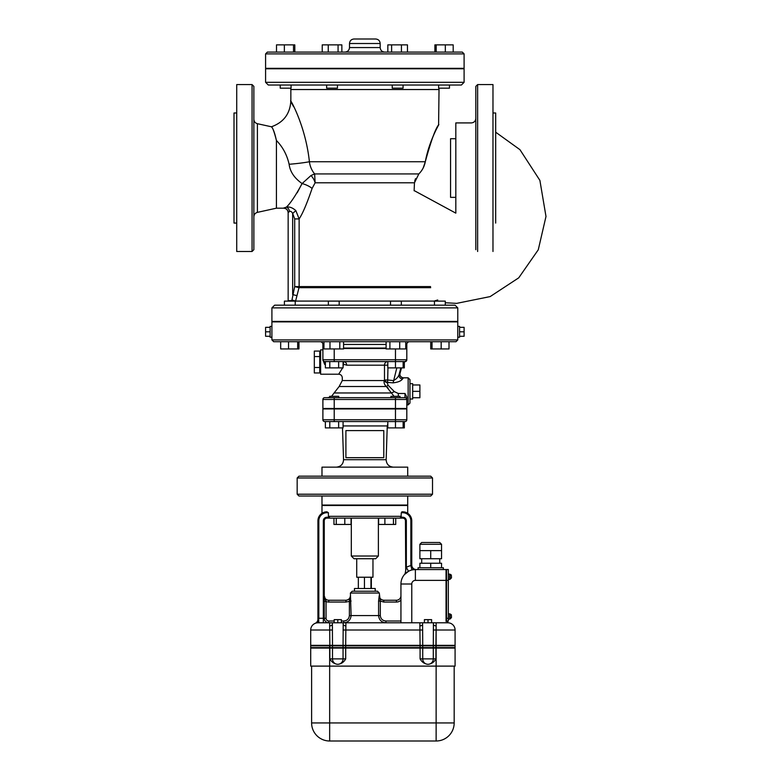 <?xml version="1.0" encoding="UTF-8"?>
<svg xmlns="http://www.w3.org/2000/svg" width="780" height="780" viewBox="0 0 780 780"><rect width="100%" height="100%" fill="white"/><g stroke="black" fill="none" stroke-linecap="round" stroke-linejoin="round"><path stroke-width="1.17" d="M400.94 601.438L400.94 583.996L411.772 583.996A3.607 3.607 0 0 1 415.379 580.388L446.053 580.388L446.053 621.446L447.856 621.446L447.856 622.801L332.368 622.801L332.368 624.322M332.436 627.1L332.475 628.115M422.594 622.801L422.594 624.312L422.594 622.801L419.884 622.801L419.884 625.862A2.71 1.56 180 0 0 422.594 624.312L422.731 645.352L435.923 645.352L436.127 625.862L436.127 630.016L455.081 630.016A7.215 7.215 0 0 0 447.856 622.801A7.215 7.215 0 0 1 455.081 630.016L455.081 645.352L435.923 645.352M419.884 625.862L420.089 645.352L422.731 645.352M420.089 645.352L345.696 645.352L345.901 622.801M345.901 625.862A2.71 1.56 180 0 1 343.19 624.312L343.054 645.352L345.696 645.352M343.054 645.352L332.494 645.352L332.368 622.801L329.657 622.801L332.368 622.801M329.862 645.352L329.657 625.862L329.862 645.352L332.494 645.352M329.657 645.352L310.703 645.352L310.703 630.016A7.215 7.215 0 0 1 315.149 623.356A4.514 4.514 0 0 0 317.928 619.183L317.928 520.835L318.825 520.835A8.122 8.122 0 0 1 326.947 512.713L326.947 511.817A9.019 9.019 0 0 0 317.928 520.835M329.657 645.811L310.703 645.811L310.703 647.615L455.081 647.615L455.081 645.811L329.657 645.811L329.657 647.615M329.657 648.063L310.703 648.063L310.703 666.11L455.081 666.11L455.081 648.063L329.657 648.063L329.657 741L436.127 741A18.047 18.047 0 0 0 454.174 722.953A18.047 18.047 0 0 1 436.127 741L436.127 722.953L311.61 722.953A18.047 18.047 0 0 0 329.657 741A18.047 18.047 0 0 1 311.61 722.953L311.61 666.11M427.752 664.307L428.269 664.307L427.752 664.307C424.349 663.829 421.805 662.025 420.089 658.885L420.089 648.063M433.29 648.063L433.29 658.885A5.411 5.275 90 0 1 428.005 664.307A5.411 5.275 -90 0 1 422.731 658.885L435.923 658.885C434.216 662.025 431.662 663.829 428.269 664.307M337.516 664.307L338.042 664.307L337.516 664.307C334.123 663.829 331.568 662.025 329.862 658.885L329.862 648.063M343.054 648.063L343.054 658.885A5.411 5.275 90 0 1 337.779 664.307A5.411 5.275 -90 0 1 332.494 658.885L345.696 658.885C343.99 662.025 341.435 663.829 338.042 664.307M454.174 666.11L454.174 722.953A18.047 18.047 0 0 1 436.127 741M433.427 624.312A2.71 1.56 180 0 0 436.127 625.862L436.127 622.801L433.427 622.801L433.29 645.352M318.825 622.801L318.679 618.286A4.514 0.751 -90 0 1 317.928 622.801L329.657 622.801L329.657 625.862A2.71 1.56 180 0 0 332.368 624.312M343.19 624.312L343.19 622.801L400.94 622.801L400.94 620.997L385.924 620.997L385.924 622.801C381.517 622.42 379.08 620.012 378.593 615.576L351.098 615.576L350.493 595.725L349.381 601.039L349.381 615.576L351.098 615.576C350.61 620.012 348.163 622.42 343.765 622.801L343.765 620.997L341.386 620.997M424.398 622.801L424.398 619.642L431.623 619.642L431.623 622.801M428.005 622.801L428.005 619.642M378.593 601.039L378.593 615.576L380.308 615.576L380.308 601.039L378.593 601.039L379.197 595.725C379.48 598.475 380.991 599.976 383.75 600.239L396.425 600.239A4.514 4.514 0 0 0 400.94 595.725A4.514 4.514 0 0 1 396.425 600.239L396.425 602.043A6.318 6.318 0 0 0 400.94 600.151M379.285 593.024L377.481 591.221L352.219 591.221L350.405 593.024L379.285 593.024L380.308 601.039L383.75 602.043L383.75 600.239M446.053 580.388L446.053 569.556L415.379 569.556A14.44 14.44 0 0 0 400.94 583.996L400.94 622.801L411.772 622.801L411.772 583.996M334.171 620.997L328.75 620.997L328.75 622.801A4.514 4.514 0 0 1 324.246 618.286L323.339 618.286L323.339 622.801L328.75 622.801A4.514 4.514 0 0 1 324.246 618.286L324.246 520.835A2.71 2.71 0 0 1 326.947 518.125L399.731 518.125L395.733 518.125L395.733 524.443L378.622 524.443L378.622 518.125L351.068 518.125L351.068 524.443L344.809 524.443L344.809 518.125L351.068 518.125M334.171 622.801L334.171 619.642L341.386 619.642L341.386 622.801M337.779 622.801L337.779 619.642M351.098 601.039L345.95 602.043L345.95 600.239L328.75 600.239A4.514 4.514 0 0 1 324.246 595.725L325.338 599.683M324.246 618.286L326.05 618.286L326.05 601.438L324.246 601.438M328.75 600.239L328.75 602.043A6.318 6.318 0 0 1 326.05 601.438L324.246 595.735M350.493 595.725C350.22 598.475 348.699 599.976 345.95 600.239C348.699 599.976 350.22 598.475 350.493 595.725L350.405 593.024M375.219 591.221L375.219 588.51L354.471 588.51L354.471 591.221M370.958 588.51L370.958 577.229M371.348 588.51L371.348 577.229M356.723 558.733L356.723 577.229L372.967 577.229L372.967 558.733M364.455 588.51L364.455 577.229M358.342 588.51L358.342 577.229M354.023 558.733L375.677 558.733L378.378 556.023L351.312 556.023L354.023 558.733M378.378 518.125L378.378 556.023M416.276 569.556A4.514 4.514 0 0 1 411.772 565.051L411.616 565.051A4.514 3.763 90 0 0 415.379 569.556L412.727 569.809M408.505 571.301L406.351 567.333L405.454 571.721A4.514 4.514 0 0 1 404.381 574.645L408.505 571.301L405.561 573.407M399.731 518.125L401.008 517.228L402.743 517.228A3.607 3.607 0 0 1 406.351 520.835A3.607 3.607 0 0 0 402.743 517.228L402.743 518.125L399.731 518.125L402.743 518.125A2.71 2.71 0 0 1 405.454 520.835L405.707 570.092M411.938 569.975L410.865 565.597A18.944 18.944 0 0 0 406.351 567.333L406.351 520.835L405.454 520.835A2.71 2.71 0 0 0 402.743 518.125M411.616 565.051L410.865 565.597L410.865 520.835A8.122 8.122 0 0 0 402.743 512.713L401.29 512.713L402.743 511.817L401.837 511.817M336.258 518.125L336.258 524.443L333.957 524.443L333.957 518.125L326.947 518.125A2.71 2.71 0 0 0 324.246 520.835L323.339 520.835L323.339 618.286L318.825 618.286L318.825 520.835M378.622 518.125L393.442 518.125L393.442 524.443M336.258 524.443L344.809 524.443M384.881 518.125L384.881 524.443M401.008 517.228L401.29 512.713M411.772 565.051L411.772 520.835A9.019 9.019 0 0 0 402.743 511.817C409.354 513.484 409.354 513.484 402.743 511.817L402.743 512.713M407.199 512.986L406.692 512.723M405.561 512.265L402.743 511.817M326.947 511.817C320.346 513.484 320.346 513.484 326.947 511.817L328.399 512.713L328.399 516.321L329.969 518.125M446.501 620.997L446.501 569.556L448.315 569.556L448.315 620.997L446.501 620.997M448.315 579.481L448.315 574.07M448.763 579.442L449.66 579.442L449.66 574.119L448.763 574.119M449.66 579.257L451.464 577.883L450.119 579.257L450.119 574.294L451.288 574.977L451.464 576.557M451.464 577.883L451.464 577.005M448.315 619.183L448.315 613.772M448.763 619.144L449.66 619.144L449.66 613.821L448.763 613.821M449.66 618.959L451.464 617.584L450.119 618.959L450.119 613.996L451.288 614.679L451.464 616.258M451.464 617.584L451.464 616.707M443.352 569.556L443.352 567.752L418.08 567.752L418.08 569.556L418.08 567.752M441.548 567.752L441.548 563.248L419.884 563.248L419.884 567.752M430.716 567.752L430.716 563.248M421.697 563.248L421.697 558.733M441.548 550.612L441.548 558.733L419.884 558.733L419.884 544.294L441.548 544.294L439.735 542.49L421.697 542.49L439.735 542.49L421.697 542.49L419.884 544.294L421.697 542.49L439.735 542.49L441.548 544.294L441.548 550.612L419.884 550.612M430.716 558.733L430.716 550.612M318.679 618.286L317.928 619.183A4.514 4.514 0 0 1 315.149 623.356L315.198 623.327M316.973 622.859A7.215 7.215 0 0 1 317.928 622.801A7.215 7.215 0 0 0 310.703 630.016A7.215 7.215 0 0 1 317.928 622.801A7.215 7.215 0 0 0 316.973 622.859L317.216 622.83M324.129 512.265L321.984 513.298L321.984 505.499L407.706 505.499L407.706 513.298M321.984 496.022L321.984 505.04L407.706 505.04L407.706 496.022M298.974 496.022L430.716 496.022L432.52 494.218L297.17 494.218L298.974 496.022M432.52 477.974L430.716 476.171L298.974 476.171L297.17 477.974L432.52 477.974L432.52 494.218M407.706 476.171L407.706 467.152L321.984 467.152L321.984 476.171M342.498 427.898L343.551 459.693L386.149 459.693C386.461 464.197 388.859 466.684 393.364 467.152M345.901 430.609L383.799 430.609L383.799 457.675L345.901 457.675L345.901 430.609M325.367 421.58L325.367 427.898L329.794 427.898L329.794 421.58L324.694 421.58L404.995 421.58L404.332 421.58L404.332 427.898L403.143 427.898L403.143 421.58L404.332 421.58M334.22 421.58L334.22 419.776L322.891 419.776A1.804 1.804 0 0 0 324.694 421.58A1.804 1.804 0 0 1 322.891 419.776L322.891 408.944L406.809 408.944L406.809 419.776A1.804 1.804 0 0 1 404.995 421.58A1.804 1.804 0 0 0 406.809 419.776L395.47 419.776L395.47 427.898L403.143 427.898M329.794 427.898L343.073 427.898L343.073 421.58M338.647 421.58L338.647 427.898M387.806 421.58L387.806 427.898L395.47 427.898M387.192 427.898L387.806 427.898M398.317 396.318L398.317 393.49L404.995 393.49L406.809 396.923L406.809 408.496L322.891 408.496L322.891 399.477L406.809 399.477A1.804 1.804 0 0 0 404.995 397.673L324.694 397.673A1.804 1.804 0 0 0 322.891 399.477M399.984 397.673L404.995 397.673L399.984 397.673L399.984 396.318L390.965 396.318L390.965 397.673M329.706 397.273L327.346 397.673L329.706 397.673L329.706 396.318L338.735 396.318L338.735 397.673M388.157 388.079L386.305 386.5L391.423 392.964L394.348 391.628L388.011 385.174L387.377 382.824A3.607 2.135 25.6 0 1 384.267 380.552C383.721 382.688 384.394 384.677 386.305 386.5A3.607 1.024 125.4 0 0 388.011 385.174M400.023 373.347L399.029 374.731C398.005 377.325 396.142 379.275 393.422 380.591L387.952 380.016L384.491 380.016L384.267 380.552L342.293 380.552L339.154 386.5L334.113 392.964L391.423 392.964L394.036 396.318M404.995 397.673L404.995 393.49L398.317 393.49L394.348 391.628M400.852 367.897L399.029 374.731A3.607 3.247 -154.9 0 0 402.5 378.973L403.494 377.822L402.919 377.773C400.491 376.915 399.535 375.424 400.052 373.298L401.495 367.897L400.043 373.279A3.607 3.598 -80.5 0 0 402.919 377.773L402.919 377.773A3.607 3.598 -80.5 0 0 403.474 377.822M403.494 377.822L408.154 377.822L408.154 404.888L406.809 404.888M396.815 367.897L393.11 382.853C398.034 382.278 401.164 380.991 402.5 378.973M387.952 367.897L387.631 382.405L393.11 382.853M387.806 365.186L384.491 365.186L384.491 380.016A3.607 2.233 -153.6 0 0 387.631 382.405L387.377 382.824M323.953 348.494L322.891 348.494L322.891 359.775A1.804 1.804 0 0 0 324.694 361.579L405.103 361.579A1.804 1.804 0 0 0 406.809 359.785L406.809 359.853A1.804 1.804 0 0 1 405.308 361.627L406.809 359.853M403.143 362.3A3.607 3.598 -90 0 1 405.103 361.579L403.143 362.924M405.736 348.494L406.809 348.494L406.809 359.775A1.804 1.804 0 0 1 404.995 361.579A1.804 1.804 0 0 0 406.809 359.775L395.47 359.775L395.47 367.897L404.332 367.897L404.332 361.959M329.794 367.897L325.367 367.897L325.367 361.579L324.694 361.579L324.694 364.465L322.891 359.775L334.22 359.775L334.22 361.579L329.794 361.579L329.794 367.897L343.073 367.897L343.073 361.579M403.143 367.897L403.143 361.579L404.566 361.579M338.647 361.579L338.647 367.897M387.806 361.579L387.806 367.897L395.47 367.897M386.11 348.494L343.58 348.494M343.073 364.465L343.746 364.465A3.607 0.712 8.5 0 1 346.651 365.186C341.484 381.576 341.484 381.576 346.651 365.186L346.651 365.235M406.809 399.477L406.809 396.923M387.806 362.135L387.631 361.579A3.607 3.139 -90 0 0 384.491 365.186L346.651 365.186A3.607 2.915 90 0 0 343.746 361.579L343.073 366.815M342.635 367.897L338.676 374.205C340.87 374.419 342.079 375.628 342.293 377.822L342.293 380.552M338.676 374.205L320.629 374.205L320.629 349.849L322.891 349.849M408.154 404.888L409.958 403.084L409.958 379.626L408.154 377.822M409.958 399.019L409.958 383.682L412.669 383.682L412.669 399.019L409.958 399.019M412.669 391.355L419.884 391.355L419.884 384.969L412.669 384.969M412.669 397.732L419.884 397.732L419.884 391.355M319.732 370.237L319.732 372.967L314.32 372.967L314.32 351.088L319.732 351.088L319.732 370.237M319.732 356.558L314.32 356.558M319.732 367.497L314.32 367.497M405.736 348.046L406.809 348.046L406.809 344.428A2.71 2.71 0 0 1 409.51 341.728L405.736 341.728L405.736 348.943L386.11 348.943L386.11 341.728M343.58 348.046L386.11 348.046M320.18 341.728A2.71 2.71 0 0 1 322.891 344.428L322.891 348.046L323.953 348.046M273.712 341.728L455.978 341.728L457.782 339.924L271.908 339.924L273.712 341.728M329.979 348.943L323.953 348.943L323.953 341.728L329.979 341.728L329.979 348.943L343.58 348.943L343.58 341.728M288.532 341.728L288.532 348.943L298.964 348.943L298.964 341.728M297.677 341.728L297.677 348.943M280.673 341.728L280.673 348.943L288.532 348.943M339.797 341.728L339.797 348.943M389.902 341.728L389.902 348.943M399.711 341.728L399.711 348.943M430.726 341.728L430.726 348.943L449.017 348.943L449.017 341.728M432.023 341.728L432.023 348.943M441.168 341.728L441.168 348.943M271.908 326.391L271.908 337.214L270.104 337.214L270.104 326.391L271.908 326.391L271.908 321.877L457.782 321.877L457.782 339.924M270.104 331.802L265.59 331.802L265.59 327.337L270.104 327.337M270.104 336.268L265.59 336.268L265.59 331.802M457.782 337.214L459.586 337.214L459.586 326.391L457.782 326.391M459.586 331.802L464.1 331.802L464.1 327.337L459.586 327.337M459.586 336.268L464.1 336.268L464.1 331.802M271.908 307.885L271.908 321.428L457.782 321.428L457.782 307.885L455.081 305.185L274.619 305.185L271.908 307.885L457.782 307.885M329.94 305.185L328.36 305.185L328.36 301.119L339.183 301.119L339.183 305.185L390.507 305.185L390.507 301.119L401.339 301.119L401.339 305.185L434.46 305.185L434.46 301.119L445.282 301.119L445.282 305.185L446.053 305.185A4.514 4.514 0 0 1 445.282 305.116A4.514 4.514 0 0 0 446.053 305.185M395.928 305.185L390.507 305.185M443.703 305.185L434.46 305.185M284.407 305.185L284.407 301.119L295.23 301.119L295.23 305.185L328.36 305.185M291.496 301.119A4.514 1.16 90 0 0 291.505 300.671L288.151 300.671L288.151 212.55L288.151 300.671A4.514 4.514 0 0 1 288.132 301.119A4.514 4.514 0 0 0 288.151 300.671M283.637 305.185A4.514 4.514 0 0 0 284.407 305.116A4.514 4.514 0 0 1 283.637 305.185M295.23 302.075L295.581 301.08L291.964 299.988L291.505 300.671M414.122 190.564L455.822 213.145L455.822 122.918L471.315 122.918C474.055 122.645 475.566 121.144 475.829 118.404M414.122 190.788L414.463 182.783L418.84 173.93C422.273 170.469 424.418 166.403 425.295 161.743C429.429 139.591 439.852 123.152 438.769 124.644C435.562 128.31 431.067 140.683 425.295 161.743L423.209 167.944M439.043 88.179L438.594 124.975M437.824 126.448L436.42 129.217M433.622 135.194L431.691 139.815M431.652 139.922L428.678 148.268M425.636 159.968L425.295 161.743L309.406 161.743C304.746 117.731 282.565 87.37 293.67 106.743M422.614 169.046L421.639 170.586M420.615 171.961L419.416 173.335M415.506 178.678L414.697 181.106M492.979 251.492L492.979 84.571L477.633 84.571L475.829 86.375L475.829 249.688M475.829 133.78L475.829 150.023M475.829 186.04L475.829 202.283M495.68 223.07L495.68 112.993L492.979 112.993M455.822 138.703L450.567 138.703L450.567 197.359L455.822 197.359M437.726 299.988L434.109 301.08L295.581 301.08L296.975 295.669L292.666 294.577L292.666 213.447L294.694 218.907L299.13 218.907C302.552 213.866 306.881 203.716 312.098 188.438L315.13 182.783L314.632 173.93C311.707 170.342 309.972 166.286 309.406 161.743A27.066 2.525 175.3 0 1 289.127 164.278C290.072 171.736 294.401 178.162 302.113 183.553C295.503 195.761 290.248 203.619 286.338 207.158A4.514 3.12 -102.8 0 1 289.497 211.555C290.56 210.912 291.613 211.546 292.666 213.447L295.844 210.62C292.568 207.685 289.399 206.524 286.338 207.158L283.637 208.055A4.514 4.495 180 0 1 288.151 212.55L289.497 211.555M296.975 295.669L299.003 287.674L294.694 286.582L291.964 299.988M434.109 301.08L434.46 302.075M430.56 286.582L299.13 286.582L299.13 218.907L295.844 210.62M253.861 216.772C254.027 214.49 255.206 213.018 257.4 212.365L276.422 208.182L276.422 140.498C282.74 146.932 286.972 154.849 289.127 164.278M297.19 192.777L302.055 183.505M276.422 140.498C274.326 132.064 272.668 127.501 271.44 126.808C273.117 128.456 274.774 133.019 276.422 140.498M253.861 168.031L253.861 86.375L252.057 84.571L252.057 251.492L253.861 249.688L253.861 168.031M312.098 188.438A12.636 4.68 18 0 0 302.113 183.553L311.005 175.51A12.636 8.668 57.6 0 1 315.13 182.783L414.463 182.783M418.84 173.93L314.632 173.93L311.005 175.51M309.358 160.963L309.397 161.616M268.3 85.02L461.389 85.02L464.1 82.309L265.59 82.309L268.3 85.02M335.868 85.02L337.457 85.02L337.457 88.179L326.625 88.179L326.625 85.02M438.623 85.02L449.456 85.02L449.456 88.179L438.623 88.179L438.623 85.02M280.235 85.02L280.235 88.179L291.067 88.179L291.067 85.02M403.065 85.02L403.065 88.179L392.233 88.179L392.233 85.02M265.59 82.309L265.59 68.776L464.1 68.776L464.1 82.309M464.1 53.888L464.1 68.328L265.59 68.328L265.59 53.888L464.1 53.888L462.296 52.084L267.394 52.084L276.51 52.084L276.51 44.87L294.801 44.87L294.801 52.084L322.228 52.084L322.228 44.87L341.854 44.87L341.854 52.084L387.835 52.084L387.835 44.87L391.628 44.87L391.628 52.084M401.437 52.084L401.437 44.87L407.462 44.87L407.462 52.084L434.899 52.084L434.899 44.87L445.331 44.87L445.331 52.084L436.186 52.084L436.186 44.87M445.331 44.87L453.19 44.87L453.19 52.084L462.296 52.084M267.394 52.084L265.59 53.888M293.504 44.87L293.504 52.084L284.359 52.084L284.359 44.87M341.854 52.084L338.072 52.084L338.072 44.87M328.253 52.084L328.253 44.87M401.437 44.87L391.628 44.87M344.994 52.084C347.714 51.792 349.216 50.29 349.508 47.57L349.508 43.514L380.182 43.514C379.918 40.774 378.417 39.263 375.677 39L354.023 39C351.283 39.263 349.772 40.774 349.508 43.514M252.057 84.571L236.72 84.571L236.72 251.492L252.057 251.492M236.72 223.07L234.01 223.07L234.01 112.993L236.72 112.993M329.862 645.811L329.862 647.615M332.494 645.811L332.494 647.615M343.054 645.811L343.054 647.615M345.696 645.811L345.696 647.615M420.089 645.811L420.089 647.615M422.731 645.811L422.731 647.615M433.29 645.811L433.29 647.615M435.923 645.811L435.923 647.615M436.127 645.811L436.127 647.615M420.089 658.885L422.731 658.885L422.731 648.063M435.923 658.885L435.923 648.063M329.862 658.885L332.494 658.885L332.494 648.063M345.696 658.885L345.696 648.063M436.127 648.063L436.127 722.953L454.174 722.953M433.29 630.016L436.127 630.016L436.127 645.352M343.054 630.016L422.731 630.016M315.149 623.356A7.215 7.215 0 0 0 310.703 630.016L332.494 630.016M385.924 620.997C382.57 620.704 380.698 618.901 380.308 615.576M383.75 602.043L396.425 602.043M349.381 615.576C348.991 618.91 347.119 620.714 343.765 620.997M328.75 620.997A2.71 2.71 0 0 1 326.05 618.286M328.75 602.043L345.95 602.043M415.379 580.388L415.379 569.556A14.44 14.44 0 0 0 400.94 583.996M404.381 574.645A4.514 4.514 0 0 0 405.454 571.721M411.772 520.835L410.865 520.835M401.29 516.321L328.399 516.321M446.501 618.286L448.315 618.286M446.501 580.388L448.315 580.388M451.288 574.977L450.119 574.314M451.288 614.679L449.66 613.996M328.692 517.228L326.947 517.228A3.607 3.607 0 0 0 323.339 520.835M326.947 518.125L326.947 517.228M326.947 512.713L328.399 512.713M343.073 425.948L387.26 425.948L387.806 423.94M395.47 408.944L395.47 419.776L334.22 419.776L334.22 408.944M395.47 408.496L395.47 397.673M334.22 397.673L334.22 408.496M339.154 386.5L386.305 386.5M395.47 348.943L395.47 359.775L334.22 359.775L334.22 348.943M403.143 362.905A3.607 3.598 90 0 1 405.308 361.627M324.694 364.465L325.367 364.465M322.891 344.428L323.953 344.428M409.51 341.728A2.71 2.71 0 0 0 406.809 344.428L405.736 344.428M343.58 344.428L386.11 344.428M477.633 251.492L477.633 84.571M294.694 218.907L294.694 286.582L299.13 286.582A4.514 4.436 -90 0 1 299.003 287.674L430.697 287.674M283.637 208.055L283.637 208.182C286.377 208.455 287.878 209.957 288.151 212.696M257.4 212.365L257.4 123.698C255.197 123.055 254.017 121.582 253.861 119.291M257.4 123.698L271.421 126.779C283.637 122.411 290.111 113.753 290.852 100.805L290.852 89.534L438.838 89.534M384.696 52.084C381.956 51.812 380.455 50.31 380.182 47.57L349.508 47.57M379.285 595.725C379.548 598.465 381.059 599.966 383.799 600.239M350.405 595.725C350.142 598.465 348.64 599.966 345.901 600.239M351.312 518.125L351.312 556.023M439.735 563.248L439.735 558.733M297.17 477.974L297.17 494.218M343.551 459.693C343.239 464.197 340.831 466.684 336.336 467.152M386.149 459.693L387.26 425.948M334.113 392.964L331.549 396.318M320.629 352.55L319.732 352.55M320.629 371.504L319.732 371.504M271.908 337.214L271.908 339.924M495.68 132.2L519.958 149.682L539.887 180.375L545.99 216.46L538.278 249.775L518.739 277.826L490.162 296.585L456.651 303.371L445.282 302.757M276.422 208.182L283.637 208.182M290.852 89.534L290.648 88.179M380.182 47.57L380.182 43.514"/></g></svg>
